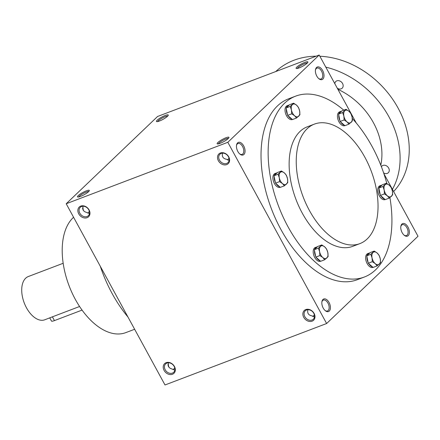 <?xml version="1.0" encoding="UTF-8"?>
<svg xmlns="http://www.w3.org/2000/svg" width="440" height="440" viewBox="0 0 440 440"><rect width="100%" height="100%" fill="white"/><g stroke="black" fill="none" stroke-linecap="round" stroke-linejoin="round"><path stroke-width="0.66" d="M79.833 213.213A5.819 4.653 -133.7 0 0 88.325 215.721A5.819 4.653 -133.7 0 0 87.67 208.302A5.819 4.653 -133.7 0 0 80.289 207.306A5.819 4.653 -133.7 0 0 79.833 213.213M82.891 206.228L83.127 210.073L83.683 210.854L85.003 211.844L89.463 213.576M157.663 121.572A5.819 1.117 151.4 0 1 165.308 116.606A5.819 1.117 151.4 0 1 167.695 116.1M82.61 207.944A5.819 3.311 -110.8 0 1 83.441 210.568M87.797 213.07L89.392 211.387M82.654 208.615A6.732 3.834 -110.8 0 1 83.127 210.073M315.711 73.348L316.184 74.811M315.442 70.092A5.819 3.311 -110.8 0 1 316.932 68.112A5.819 3.311 -110.8 0 1 321.53 71.137A5.819 3.311 -110.8 0 1 321.068 78.991A5.819 3.311 -110.8 0 1 318.637 78.507M322.625 70.493A6.732 3.834 -110.8 0 1 323.56 78.067A6.732 3.834 -110.8 0 1 318.945 78.771A6.732 3.834 -110.8 0 1 315.497 69.691A6.732 3.834 -110.8 0 1 318.411 66.869A6.732 3.834 -110.8 0 1 322.625 70.493M229.031 158.296L227.436 159.973M229.108 160.485L226.749 159.319C223.146 158.703 221.738 156.64 222.53 153.137M236.495 145.492A5.819 3.311 -110.8 0 1 237.99 143.512A5.819 3.311 -110.8 0 1 242.583 146.537A5.819 3.311 -110.8 0 1 242.127 154.391A5.819 3.311 -110.8 0 1 239.696 153.906M243.678 145.893A6.732 3.834 -110.8 0 1 244.613 153.466A6.732 3.834 -110.8 0 1 240.004 154.171A6.732 3.834 -110.8 0 1 236.549 145.09A6.732 3.834 -110.8 0 1 239.47 142.269A6.732 3.834 -110.8 0 1 243.678 145.893M168.02 365.189A6.732 3.834 -110.8 0 1 168.493 366.652L170.071 368.252L174.834 370.15M167.976 364.518A5.819 3.311 -110.8 0 1 168.812 367.142M400.807 226.666A5.819 3.311 -110.8 0 1 402.298 224.691A5.819 3.311 -110.8 0 1 406.896 227.716A5.819 3.311 -110.8 0 1 406.439 235.571A5.819 3.311 -110.8 0 1 404.008 235.081M407.99 227.068A6.732 3.834 -110.8 0 1 408.925 234.641A6.732 3.834 -110.8 0 1 404.316 235.345A6.732 3.834 -110.8 0 1 400.862 226.264A6.732 3.834 -110.8 0 1 403.783 223.443A6.732 3.834 -110.8 0 1 407.99 227.068M314.402 314.87L312.802 316.553M314.474 317.059L312.114 315.898C308.512 315.277 307.104 313.214 307.895 309.711M321.86 302.066A5.819 3.311 -110.8 0 1 323.356 300.086A5.819 3.311 -110.8 0 1 327.954 303.111A5.819 3.311 -110.8 0 1 327.492 310.965A5.819 3.311 -110.8 0 1 325.061 310.481M329.048 302.467A6.732 3.834 -110.8 0 1 329.978 310.041A6.732 3.834 -110.8 0 1 325.369 310.745A6.732 3.834 -110.8 0 1 321.921 301.664A6.732 3.834 -110.8 0 1 324.836 298.843A6.732 3.834 -110.8 0 1 329.048 302.467M78.716 196.972A5.819 1.117 151.4 0 1 86.361 192.005A5.819 1.117 151.4 0 1 88.748 191.499M86.328 190.845A6.732 1.293 151.4 0 1 89.32 190.696A6.732 1.293 151.4 0 1 84.024 194.772A6.732 1.293 151.4 0 1 77.732 197.016A6.732 1.293 151.4 0 1 79.679 194.436A6.732 1.293 151.4 0 1 86.328 190.845M165.275 115.445A6.732 1.293 151.4 0 1 168.267 115.302A6.732 1.293 151.4 0 1 162.971 119.372A6.732 1.293 151.4 0 1 156.679 121.616A6.732 1.293 151.4 0 1 158.62 119.037A6.732 1.293 151.4 0 1 165.275 115.445M220.121 143.336A6.732 1.293 -28.6 0 0 228.965 137.605A6.732 1.293 -28.6 0 0 222.431 139.409A6.732 1.293 -28.6 0 0 217.371 143.924A6.732 1.293 -28.6 0 0 220.121 143.336M228.393 138.408A5.819 1.117 -28.6 0 0 222.943 140.349A5.819 1.117 -28.6 0 0 218.356 143.875M299.068 67.936A6.732 1.293 -28.6 0 0 307.907 62.205A6.732 1.293 -28.6 0 0 301.373 64.009A6.732 1.293 -28.6 0 0 296.318 68.525A6.732 1.293 -28.6 0 0 299.068 67.936M307.334 63.008A5.819 1.117 -28.6 0 0 301.884 64.95A5.819 1.117 -28.6 0 0 297.303 68.481M322.135 305.322L322.608 306.784M401.077 229.928L401.55 231.385M173.162 369.644L174.757 367.961M168.256 362.802L168.493 366.647M236.764 148.748L237.237 150.211M364.408 277.002L357.297 279.703A96.745 55.077 -110.8 0 1 280.88 229.416A96.745 55.077 -110.8 0 1 288.53 98.846L295.642 96.14A96.745 55.077 69.2 0 0 287.991 226.716A96.745 55.077 69.2 0 0 364.408 277.002A96.745 55.077 69.2 0 0 389.911 197.604M227.827 142.296L326.629 323.521L165.006 384.967L66.204 203.748L227.827 142.296L319.198 55.033L356.241 122.98M383.884 173.679L418 236.253L326.629 323.521M66.204 203.748L157.575 116.479L319.198 55.033M164.109 370.436A6.732 5.379 -133.7 0 0 174.603 372.504A6.732 5.379 -133.7 0 0 169.125 362.461A6.732 5.379 -133.7 0 0 164.109 370.436M314.094 313.407A6.732 5.379 46.3 0 1 309.073 321.382A6.732 5.379 46.3 0 1 303.595 311.333A6.732 5.379 46.3 0 1 314.094 313.407M78.738 213.862A6.732 5.379 -133.7 0 0 89.238 215.93A6.732 5.379 -133.7 0 0 83.76 205.887A6.732 5.379 -133.7 0 0 78.738 213.862M228.723 156.833A6.732 5.379 46.3 0 1 223.707 164.802A6.732 5.379 46.3 0 1 218.229 154.759A6.732 5.379 46.3 0 1 228.723 156.833M386.832 183.524A96.745 55.077 69.2 0 0 352.292 118.476M343.767 110.182A96.745 55.077 69.2 0 0 295.642 96.14M314.413 124.108L307.302 126.808A63.938 36.399 69.2 0 0 302.247 213.098A63.938 36.399 69.2 0 0 352.748 246.334L359.86 243.628A63.938 36.399 69.2 0 0 371.157 170.929A63.938 36.399 69.2 0 0 314.413 124.108A63.938 36.399 69.2 0 0 309.359 210.397A63.938 36.399 69.2 0 0 359.86 243.628M73.579 217.283A63.938 36.399 69.2 0 0 75.328 299.376A63.938 36.399 69.2 0 0 125.829 332.607L134.635 329.263M100.314 266.321A96.745 55.077 69.2 0 0 112.151 293.574A96.745 55.077 69.2 0 0 127.963 317.02M228.421 156.722A5.819 4.653 46.3 0 1 227.97 162.63A5.819 4.653 46.3 0 1 220.583 161.634A5.819 4.653 46.3 0 1 219.929 154.215A5.819 4.653 46.3 0 1 228.421 156.722M313.786 313.297A5.819 4.653 46.3 0 1 313.335 319.204A5.819 4.653 46.3 0 1 305.949 318.208A5.819 4.653 46.3 0 1 305.294 310.789A5.819 4.653 46.3 0 1 313.786 313.297M165.204 369.793A5.819 4.653 -133.7 0 0 173.696 372.3A5.819 4.653 -133.7 0 0 173.041 364.875A5.819 4.653 -133.7 0 0 165.655 363.88A5.819 4.653 -133.7 0 0 165.204 369.793M337.887 89.32A63.938 51.112 46.3 0 1 373.466 122.776A63.938 51.112 46.3 0 1 380.798 165.171M325.793 67.127A84.128 67.254 46.3 0 1 388.982 116.88A84.128 67.254 46.3 0 1 392.425 189.349M334.829 83.71A4.626 3.702 46.3 0 1 335.797 81.488A4.626 3.702 46.3 0 1 342.551 83.479A4.626 3.702 46.3 0 1 342.188 88.182A4.626 3.702 46.3 0 1 337.277 88.193M381.392 166.711A4.626 3.702 46.3 0 1 381.909 166.062A4.626 3.702 46.3 0 1 388.658 168.058A4.626 3.702 46.3 0 1 388.3 172.755A4.626 3.702 46.3 0 1 383.631 172.92M319.864 56.254A84.128 67.254 46.3 0 1 398.123 108.152A84.128 67.254 46.3 0 1 393.613 191.521M275.726 71.561A84.128 67.254 46.3 0 1 316.135 56.194M374.22 251.059L377.108 252.978L379.071 255.25L380.264 258.775A6.732 3.834 69.2 0 0 377.108 252.978A6.732 3.834 69.2 0 0 372.993 252.5A6.732 3.834 69.2 0 0 372.042 257.818A6.732 3.834 69.2 0 0 375.205 263.615A6.732 3.834 69.2 0 0 379.319 264.094A6.732 3.834 69.2 0 0 380.264 258.775L380.54 262.658L377.168 265.881L375.205 263.615L372.317 261.696L372.042 257.818L370.843 254.287L374.22 251.059L370.156 252.604L366.779 255.833L368.252 263.241L373.104 267.427L377.168 265.881M369.765 252.984A7.359 4.191 69.2 0 0 369.012 253.138L367.719 253.627A7.359 4.191 69.2 0 0 367.136 263.565A7.359 4.191 69.2 0 0 372.95 267.388L373.027 267.361M368.252 263.241L372.317 261.696M366.779 255.833L370.843 254.287M366.949 256.69A7.359 4.191 69.2 0 0 368.082 262.378M369.012 253.138A7.359 4.191 69.2 0 0 367.169 255.453M368.819 263.731A7.359 4.191 69.2 0 0 372.537 266.943M386.348 183.255L389.235 185.174L391.199 187.446L392.398 190.977A6.732 3.834 69.2 0 0 389.235 185.174A6.732 3.834 69.2 0 0 385.121 184.696A6.732 3.834 69.2 0 0 384.17 190.014A6.732 3.834 69.2 0 0 387.332 195.811A6.732 3.834 69.2 0 0 391.446 196.29A6.732 3.834 69.2 0 0 392.398 190.977L392.673 194.854L389.296 198.083L387.332 195.811L384.445 193.892L384.17 190.014L382.971 186.483L386.348 183.255L382.283 184.8L378.906 188.029L380.38 195.437L385.231 199.623L389.296 198.083M381.893 185.18A7.359 4.191 69.2 0 0 381.139 185.334L379.847 185.823A7.359 4.191 69.2 0 0 379.269 195.762A7.359 4.191 69.2 0 0 385.083 199.584L385.154 199.556M380.38 195.437L384.445 193.892M378.906 188.029L382.971 186.483M379.077 188.887A7.359 4.191 69.2 0 0 380.209 194.573M381.139 185.334A7.359 4.191 69.2 0 0 379.302 187.649M380.947 195.927A7.359 4.191 69.2 0 0 384.665 199.139M346.033 109.318L348.92 111.238L350.884 113.504L352.083 117.035A6.732 3.834 69.2 0 0 348.92 111.238A6.732 3.834 69.2 0 0 344.812 110.754A6.732 3.834 69.2 0 0 343.86 116.072A6.732 3.834 69.2 0 0 347.017 121.875A6.732 3.834 69.2 0 0 351.131 122.353A6.732 3.834 69.2 0 0 352.083 117.035L352.358 120.918L348.981 124.141L347.017 121.875L344.135 119.955L343.86 116.072L342.661 112.541L346.033 109.318L341.974 110.864L338.597 114.087L340.07 121.501L344.922 125.686L348.981 124.141M341.577 111.238A7.359 4.191 69.2 0 0 340.83 111.397L339.537 111.887A7.359 4.191 69.2 0 0 338.954 121.82A7.359 4.191 69.2 0 0 344.768 125.648L344.839 125.62M340.07 121.501L344.135 119.955M338.597 114.087L342.661 112.541M338.767 114.95A7.359 4.191 69.2 0 0 339.9 120.637M340.83 111.397A7.359 4.191 69.2 0 0 338.987 113.713M340.632 121.985A7.359 4.191 69.2 0 0 344.355 125.202M293.596 103.186L296.483 105.105L298.441 107.371L299.64 110.902A6.732 3.834 69.2 0 0 296.483 105.105A6.732 3.834 69.2 0 0 292.369 104.621A6.732 3.834 69.2 0 0 291.418 109.939A6.732 3.834 69.2 0 0 294.58 115.737A6.732 3.834 69.2 0 0 298.689 116.221A6.732 3.834 69.2 0 0 299.64 110.902L299.915 114.785L296.543 118.008L294.58 115.737L291.693 113.823L291.418 109.939L290.219 106.409L293.596 103.186L289.531 104.731L286.154 107.954L287.628 115.368L292.479 119.554L296.543 118.008M289.135 105.105A7.359 4.191 69.2 0 0 288.387 105.259L287.095 105.754A7.359 4.191 69.2 0 0 286.512 115.687A7.359 4.191 69.2 0 0 292.325 119.515L292.402 119.488M287.628 115.368L291.693 113.823M286.154 107.954L290.219 106.409M286.325 108.818A7.359 4.191 69.2 0 0 287.458 114.505M288.387 105.259A7.359 4.191 69.2 0 0 286.545 107.58M288.195 115.852A7.359 4.191 69.2 0 0 291.913 119.064M281.463 170.989L284.35 172.909L286.314 175.175L287.513 178.706A6.732 3.834 69.2 0 0 284.35 172.909A6.732 3.834 69.2 0 0 280.242 172.425A6.732 3.834 69.2 0 0 279.29 177.744A6.732 3.834 69.2 0 0 282.447 183.541A6.732 3.834 69.2 0 0 286.561 184.024A6.732 3.834 69.2 0 0 287.513 178.706L287.788 182.589L284.411 185.812L282.447 183.541L279.565 181.627L279.29 177.744L278.091 174.213L281.463 170.989L277.404 172.535L274.027 175.758L275.501 183.172L280.352 187.358L284.411 185.812M277.007 172.909A7.359 4.191 69.2 0 0 276.26 173.063L274.967 173.558A7.359 4.191 69.2 0 0 274.384 183.491A7.359 4.191 69.2 0 0 280.197 187.319L280.269 187.292M275.501 183.172L279.565 181.627M274.027 175.758L278.091 174.213M274.197 176.622A7.359 4.191 69.2 0 0 275.33 182.309M276.26 173.063A7.359 4.191 69.2 0 0 274.417 175.384M276.062 183.656A7.359 4.191 69.2 0 0 279.785 186.868M321.777 244.926L324.665 246.846L326.629 249.112L327.827 252.643A6.732 3.834 69.2 0 0 324.665 246.846A6.732 3.834 69.2 0 0 320.551 246.362A6.732 3.834 69.2 0 0 319.6 251.68A6.732 3.834 69.2 0 0 322.762 257.483A6.732 3.834 69.2 0 0 326.876 257.961A6.732 3.834 69.2 0 0 327.827 252.643L328.103 256.526L324.726 259.749L322.762 257.483L319.875 255.563L319.6 251.68L318.401 248.149L321.777 244.926L317.713 246.472L314.336 249.695L315.81 257.109L320.661 261.294L324.726 259.749M317.323 246.846A7.359 4.191 69.2 0 0 316.569 247.005L315.277 247.495A7.359 4.191 69.2 0 0 314.699 257.428A7.359 4.191 69.2 0 0 320.513 261.256L320.584 261.228M315.81 257.109L319.875 255.563M314.336 249.695L318.401 248.149M314.507 250.558A7.359 4.191 69.2 0 0 315.639 256.245M316.569 247.005A7.359 4.191 69.2 0 0 314.732 249.321M316.377 257.593A7.359 4.191 69.2 0 0 320.095 260.81M82.071 310.096L54.45 320.595A6.732 1.293 151.4 0 1 51.464 321.024L49.753 317.884M63.168 263.28L28.298 276.54A23.133 13.173 -110.8 0 0 24.206 302.847A23.133 13.173 -110.8 0 0 44.742 319.792L52.398 316.833L54.45 320.595M79.591 306.499L52.398 316.833"/></g></svg>
